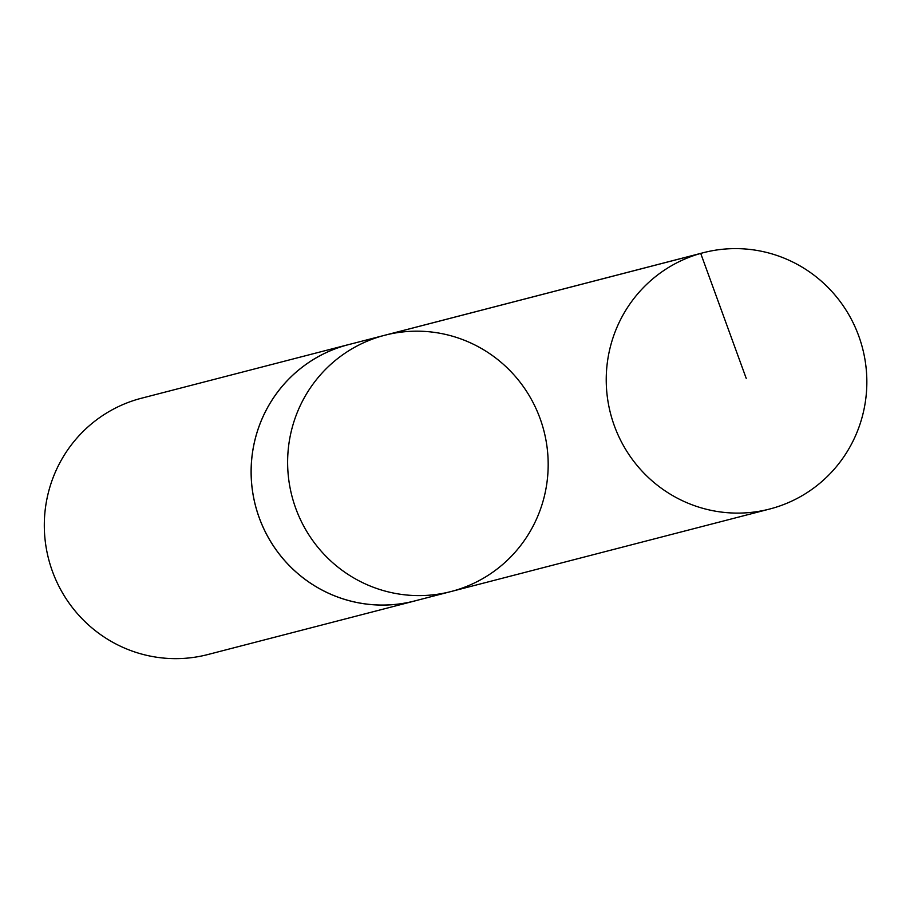 <?xml version="1.0" encoding="UTF-8"?>
<svg xmlns="http://www.w3.org/2000/svg" width="910" height="910" viewBox="0 0 910 910"><rect width="100%" height="100%" fill="white"/><g stroke="black" fill="none" stroke-linecap="round" stroke-linejoin="round"><path stroke-width="1.36" d="M451.076 591.523L414.596 600.964A132.348 130.141 -104.5 0 1 281.065 556.317A132.348 130.141 -104.5 0 1 348.223 344.719L384.702 335.267A132.359 130.141 75.5 0 0 317.545 546.865A132.359 130.141 75.5 0 0 451.076 591.523A132.359 130.141 75.5 0 0 543.884 430.76A132.359 130.141 75.5 0 0 384.702 335.267A132.359 130.141 75.5 0 0 317.545 546.865A132.359 130.141 75.5 0 0 451.076 591.523L769.723 509.02A132.382 130.164 -104.5 0 1 636.17 464.362A132.382 130.164 -104.5 0 1 703.339 252.707A132.382 130.164 -104.5 0 1 836.916 297.377A132.382 130.164 -104.5 0 1 769.723 509.02M417.349 600.259A132.382 130.164 -104.5 0 1 414.607 600.998A132.382 130.164 -104.5 0 1 255.403 505.471A132.382 130.164 -104.5 0 1 348.223 344.685A132.382 130.164 -104.5 0 1 350.987 344.003M414.607 600.998L207.81 654.552A132.382 130.164 -104.5 0 1 48.605 559.036A132.382 130.164 -104.5 0 1 141.425 398.239L348.223 344.685M382.086 335.972L700.723 253.424L746.211 378.355M384.702 335.267L703.339 252.707"/></g></svg>
